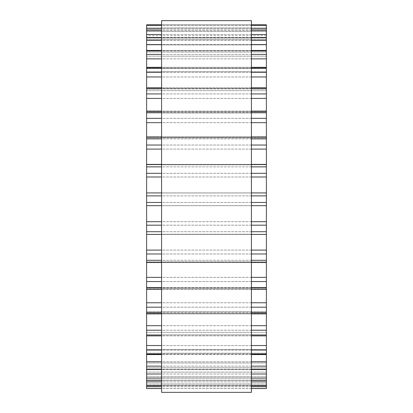 <?xml version="1.0" encoding="UTF-8"?>
<svg xmlns="http://www.w3.org/2000/svg" width="413" height="413" viewBox="0 0 413 413"><rect width="100%" height="100%" fill="white"/><g stroke="black" fill="none" stroke-linecap="round" stroke-linejoin="round"><path stroke-width="0.31" stroke-dasharray="2.06 1.55" d="M266.385 388.545L266.385 205.669L146.615 205.669L146.615 388.545M146.615 205.633L146.615 192.923L266.385 192.938L146.615 192.938M266.385 205.633L266.385 192.938M266.385 192.613L266.385 24.801L266.385 35.683L266.385 24.806L146.615 24.801L146.615 192.613M266.385 28.905L266.385 37.996L266.385 28.905L146.615 28.905M266.385 37.526L266.385 44.883L266.385 37.526L146.615 37.526M266.385 50.443L266.385 56.168L266.385 50.443L146.615 50.443M266.385 67.324L266.385 71.552L266.385 67.324L146.615 67.324M266.385 87.721L266.385 90.638L266.385 87.721L146.615 87.721M266.385 111.118L266.385 112.93L266.385 111.118L146.615 111.118M266.385 136.904L266.385 137.859L266.385 136.904L146.615 136.904M266.385 164.41L266.385 164.772L266.385 164.41L146.615 164.41M266.385 234.414L146.615 234.414M266.385 262.518L266.385 261.888L266.385 262.518L146.615 262.518M266.385 289.25L266.385 287.892L266.385 289.25L146.615 289.25M266.385 313.916L266.385 311.583L266.385 313.916L146.615 313.916M266.385 335.888L266.385 332.341L266.385 335.888L146.615 335.888M266.385 354.586L266.385 349.63L266.385 354.586L146.615 354.586M266.385 369.532L266.385 363.006L266.385 369.532L146.615 369.532M266.385 380.337L266.385 372.123L266.385 380.337L146.615 380.337M161.586 392.35L161.586 20.65M251.414 20.65L251.414 392.35M266.385 385.205L146.615 385.205L266.385 385.205M266.385 383.914L146.615 383.914L266.385 383.914M266.385 386.687L146.615 386.687M266.385 385.634L146.615 385.634M266.385 381.87L146.615 381.87M266.385 378.024L146.615 378.024L266.385 378.024M266.385 380.192L146.615 380.192M266.385 378.107L146.615 378.107M266.385 373.987L146.615 373.987M266.385 367.694L146.615 367.694L266.385 367.694M266.385 369.196L146.615 369.196M266.385 366.14L146.615 366.14M266.385 361.773L146.615 361.773M266.385 353.192L146.615 353.192L266.385 353.192M266.385 353.987L146.615 353.987M266.385 350.038L146.615 350.038M266.385 345.536L146.615 345.536M266.385 334.891L146.615 334.891L266.385 334.891M266.385 334.964L146.615 334.964M266.385 330.214L146.615 330.214M266.385 325.697L146.615 325.697M266.385 313.26L146.615 313.26L266.385 313.26M266.385 312.605L146.615 312.605M266.385 307.189L146.615 307.189M266.385 302.77L146.615 302.77M266.385 288.868L146.615 288.868L266.385 288.868M266.385 287.505L146.615 287.505M266.385 281.558L146.615 281.558M266.385 277.35L146.615 277.35M266.385 262.338L146.615 262.338L266.385 262.338M266.385 260.304L146.615 260.304M266.385 253.98L146.615 253.98M266.385 250.097L146.615 250.097M266.385 234.367L146.615 234.367L266.385 234.367M266.385 231.708L146.615 231.708M266.385 225.173L146.615 225.173M266.385 221.714L146.615 221.714M266.385 202.458L146.615 202.458M266.385 195.881L146.615 195.881M266.385 176.996L146.615 176.996M266.385 173.315L146.615 173.315M266.385 166.867L146.615 166.867M266.385 164.508L146.615 164.508L266.385 164.508M266.385 149.088L146.615 149.088M266.385 145.03L146.615 145.03M266.385 138.882L146.615 138.882M266.385 137.173L146.615 137.173L266.385 137.173M266.385 122.666L146.615 122.666M266.385 118.34L146.615 118.34M266.385 112.641L146.615 112.641M266.385 111.629L146.615 111.629L266.385 111.629M266.385 98.418L146.615 98.418M266.385 93.932L146.615 93.932M266.385 88.836L146.615 88.836M266.385 88.542L146.615 88.542L266.385 88.542M266.385 76.963L146.615 76.963M266.385 72.44L146.615 72.44M266.385 68.078L146.615 68.078M266.385 68.512L146.615 68.512L266.385 68.512M266.385 58.868L146.615 58.868M266.385 54.418L146.615 54.418M266.385 50.902L146.615 50.902M266.385 52.053L146.615 52.053L266.385 52.053M266.385 44.594L146.615 44.594M266.385 40.34L146.615 40.34M266.385 37.759L146.615 37.759M266.385 39.596L146.615 39.596L266.385 39.596M266.385 34.511L146.615 34.511M266.385 30.557L146.615 30.557M266.385 28.982L146.615 28.982M266.385 31.465L146.615 31.465L266.385 31.465M266.385 28.889L146.615 28.889M266.385 25.338L146.615 25.338M266.385 27.862L146.615 27.862L266.385 27.862M251.414 24.806L161.586 24.801M251.414 25.338L161.586 25.338M251.414 28.889L161.586 28.889M251.414 28.982L161.586 28.982M251.414 30.557L161.586 30.557M251.414 34.511L161.586 34.511M251.414 37.759L161.586 37.759M251.414 40.34L161.586 40.34M251.414 44.594L161.586 44.594M251.414 50.902L161.586 50.902M251.414 54.418L161.586 54.418M251.414 58.868L161.586 58.868M251.414 68.078L161.586 68.078M251.414 72.44L161.586 72.44M251.414 76.963L161.586 76.963M251.414 88.836L161.586 88.836M251.414 93.932L161.586 93.932M251.414 98.418L161.586 98.418M251.414 112.641L161.586 112.641M251.414 118.34L161.586 118.34M251.414 122.666L161.586 122.666M251.414 138.882L161.586 138.882M251.414 145.03L161.586 145.03M251.414 149.088L161.586 149.088M251.414 166.867L161.586 166.867M251.414 173.315L161.586 173.315M251.414 176.996L161.586 176.996M251.414 195.881L161.586 195.881M251.414 202.458L161.586 202.458M251.414 205.674L161.586 205.674L251.414 205.674M251.414 221.714L161.586 221.714M251.414 225.173L161.586 225.173M251.414 231.708L161.586 231.708M251.414 250.097L161.586 250.097M251.414 253.98L161.586 253.98M251.414 260.304L161.586 260.304M251.414 277.35L161.586 277.35M251.414 281.558L161.586 281.558M251.414 287.505L161.586 287.505M251.414 302.77L161.586 302.77M251.414 307.189L161.586 307.189M251.414 312.605L161.586 312.605M251.414 325.697L161.586 325.697M251.414 330.214L161.586 330.214M251.414 334.964L161.586 334.964M251.414 345.536L161.586 345.536M251.414 350.038L161.586 350.038M251.414 353.987L161.586 353.987M251.414 361.773L161.586 361.773M251.414 366.14L161.586 366.14M251.414 369.196L161.586 369.196M251.414 373.987L161.586 373.987M251.414 378.107L161.586 378.107M251.414 380.192L161.586 380.192M251.414 381.87L161.586 381.87M251.414 385.634L161.586 385.634M251.414 386.687L161.586 386.687M251.414 388.519L161.586 388.519M266.385 388.519L146.615 388.519M266.385 376.739L146.615 376.739L266.385 376.739M266.385 386.723L146.615 386.723M266.385 372.123L146.615 372.123L266.385 372.123M266.385 363.006L146.615 363.006L266.385 363.006M266.385 349.63L146.615 349.63L266.385 349.63M266.385 332.341L146.615 332.341L266.385 332.341M266.385 311.583L146.615 311.583L266.385 311.583M266.385 287.892L146.615 287.892L266.385 287.892M266.385 261.888L146.615 261.888L266.385 261.888M266.385 234.243L146.615 234.243L266.385 234.243M266.385 205.669L146.615 205.669M266.385 192.923L146.615 192.923M266.385 192.974L146.615 192.974L266.385 192.974M266.385 164.772L146.615 164.772L266.385 164.772M266.385 137.859L146.615 137.859L266.385 137.859M266.385 112.93L146.615 112.93L266.385 112.93M266.385 90.638L146.615 90.638L266.385 90.638M266.385 71.552L146.615 71.552L266.385 71.552M266.385 56.168L146.615 56.168L266.385 56.168M266.385 44.883L146.615 44.883L266.385 44.883M266.385 37.996L146.615 37.996L266.385 37.996M266.385 35.683L146.615 35.683M251.414 28.905L161.586 28.905M251.414 37.526L161.586 37.526M251.414 50.443L161.586 50.443M251.414 67.324L161.586 67.324M251.414 87.721L161.586 87.721M251.414 111.118L161.586 111.118M251.414 136.904L161.586 136.904M251.414 164.41L161.586 164.41M251.414 192.923L161.586 192.923M251.414 234.414L161.586 234.414M251.414 262.518L161.586 262.518M251.414 289.25L161.586 289.25M251.414 313.916L161.586 313.916M251.414 335.888L161.586 335.888M251.414 354.586L161.586 354.586M251.414 369.532L161.586 369.532M251.414 380.337L161.586 380.337M251.414 386.723L161.586 386.723M251.414 388.545L161.586 388.545"/><path stroke-width="0.62" d="M161.586 24.801L146.615 24.801L161.586 24.801L146.615 24.801L146.615 205.633M251.414 24.801L266.385 24.801L251.414 24.801L266.385 24.801L266.385 205.633M266.385 192.938L266.385 192.613M146.615 192.938L146.615 192.613M146.615 205.674L161.586 205.674L146.615 205.674L146.615 388.545L161.586 388.545M266.385 205.674L251.414 205.674L266.385 205.674L266.385 388.545L251.414 388.545M161.586 206.5L161.586 392.35L251.414 392.35L251.414 20.65L161.586 20.65L161.586 206.5M266.385 25.338L251.414 25.338M161.586 25.338L146.615 25.338M266.385 28.889L251.414 28.889M161.586 28.889L146.615 28.889M266.385 28.982L251.414 28.982M161.586 28.982L146.615 28.982M266.385 30.557L251.414 30.557M161.586 30.557L146.615 30.557M266.385 34.511L251.414 34.511M161.586 34.511L146.615 34.511M266.385 37.759L251.414 37.759M161.586 37.759L146.615 37.759M266.385 40.34L251.414 40.34M161.586 40.34L146.615 40.34M266.385 44.594L251.414 44.594M161.586 44.594L146.615 44.594M266.385 50.902L251.414 50.902M161.586 50.902L146.615 50.902M266.385 54.418L251.414 54.418M161.586 54.418L146.615 54.418M266.385 58.868L251.414 58.868M161.586 58.868L146.615 58.868M266.385 68.078L251.414 68.078M161.586 68.078L146.615 68.078M266.385 72.44L251.414 72.44M161.586 72.44L146.615 72.44M266.385 76.963L251.414 76.963M161.586 76.963L146.615 76.963M266.385 88.836L251.414 88.836M161.586 88.836L146.615 88.836M266.385 93.932L251.414 93.932M161.586 93.932L146.615 93.932M266.385 98.418L251.414 98.418M161.586 98.418L146.615 98.418M266.385 112.641L251.414 112.641M161.586 112.641L146.615 112.641M266.385 118.34L251.414 118.34M161.586 118.34L146.615 118.34M266.385 122.666L251.414 122.666M161.586 122.666L146.615 122.666M266.385 138.882L251.414 138.882M161.586 138.882L146.615 138.882M266.385 145.03L251.414 145.03M161.586 145.03L146.615 145.03M266.385 149.088L251.414 149.088M161.586 149.088L146.615 149.088M266.385 166.867L251.414 166.867M161.586 166.867L146.615 166.867M266.385 173.315L251.414 173.315M161.586 173.315L146.615 173.315M266.385 176.996L251.414 176.996M161.586 176.996L146.615 176.996M266.385 195.881L251.414 195.881M161.586 195.881L146.615 195.881M266.385 202.458L251.414 202.458M161.586 202.458L146.615 202.458M266.385 221.714L251.414 221.714M161.586 221.714L146.615 221.714M266.385 225.173L251.414 225.173M161.586 225.173L146.615 225.173M266.385 231.708L251.414 231.708M161.586 231.708L146.615 231.708M266.385 250.097L251.414 250.097M161.586 250.097L146.615 250.097M266.385 253.98L251.414 253.98M161.586 253.98L146.615 253.98M266.385 260.304L251.414 260.304M161.586 260.304L146.615 260.304M266.385 277.35L251.414 277.35M161.586 277.35L146.615 277.35M266.385 281.558L251.414 281.558M161.586 281.558L146.615 281.558M266.385 287.505L251.414 287.505M161.586 287.505L146.615 287.505M266.385 302.77L251.414 302.77M161.586 302.77L146.615 302.77M266.385 307.189L251.414 307.189M161.586 307.189L146.615 307.189M266.385 312.605L251.414 312.605M161.586 312.605L146.615 312.605M266.385 325.697L251.414 325.697M161.586 325.697L146.615 325.697M266.385 330.214L251.414 330.214M161.586 330.214L146.615 330.214M266.385 334.964L251.414 334.964M161.586 334.964L146.615 334.964M266.385 345.536L251.414 345.536M161.586 345.536L146.615 345.536M266.385 350.038L251.414 350.038M161.586 350.038L146.615 350.038M266.385 353.987L251.414 353.987M161.586 353.987L146.615 353.987M266.385 361.773L251.414 361.773M161.586 361.773L146.615 361.773M266.385 366.14L251.414 366.14M161.586 366.14L146.615 366.14M266.385 369.196L251.414 369.196M161.586 369.196L146.615 369.196M266.385 373.987L251.414 373.987M161.586 373.987L146.615 373.987M266.385 378.107L251.414 378.107M161.586 378.107L146.615 378.107M266.385 380.192L251.414 380.192M161.586 380.192L146.615 380.192M266.385 381.87L251.414 381.87M161.586 381.87L146.615 381.87M266.385 385.634L251.414 385.634M161.586 385.634L146.615 385.634M266.385 386.687L251.414 386.687M161.586 386.687L146.615 386.687M266.385 388.519L251.414 388.519M161.586 388.519L146.615 388.519M266.385 28.905L251.414 28.905M161.586 28.905L146.615 28.905M266.385 37.526L251.414 37.526M161.586 37.526L146.615 37.526M266.385 50.443L251.414 50.443M161.586 50.443L146.615 50.443M266.385 67.324L251.414 67.324M161.586 67.324L146.615 67.324M266.385 87.721L251.414 87.721M161.586 87.721L146.615 87.721M266.385 111.118L251.414 111.118M161.586 111.118L146.615 111.118M266.385 136.904L251.414 136.904M161.586 136.904L146.615 136.904M266.385 164.41L251.414 164.41M161.586 164.41L146.615 164.41M266.385 192.923L251.414 192.923M161.586 192.923L146.615 192.923M266.385 234.414L251.414 234.414M161.586 234.414L146.615 234.414M266.385 262.518L251.414 262.518M161.586 262.518L146.615 262.518M266.385 289.25L251.414 289.25M161.586 289.25L146.615 289.25M266.385 313.916L251.414 313.916M161.586 313.916L146.615 313.916M266.385 335.888L251.414 335.888M161.586 335.888L146.615 335.888M266.385 354.586L251.414 354.586M161.586 354.586L146.615 354.586M266.385 369.532L251.414 369.532M161.586 369.532L146.615 369.532M266.385 380.337L251.414 380.337M161.586 380.337L146.615 380.337M266.385 386.723L251.414 386.723M161.586 386.723L146.615 386.723"/></g></svg>
